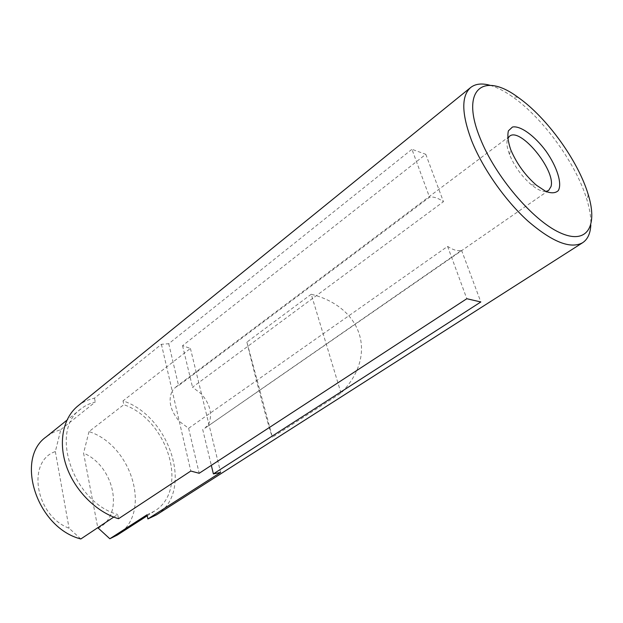 <?xml version="1.0" encoding="UTF-8"?>
<svg xmlns="http://www.w3.org/2000/svg" width="623" height="623" viewBox="0 0 623 623"><rect width="100%" height="100%" fill="white"/><g stroke="black" fill="none" stroke-linecap="round" stroke-linejoin="round"><path stroke-width="0.47" stroke-dasharray="3.12 2.34" d="M97.889 528.249C124.912 515.665 114.484 465.981 83.575 453.123L97.78 527.697M545.865 191.456C542.002 191.72 537.158 189.485 531.326 184.743C522.051 176.706 514.91 166.956 509.91 155.501L509.497 154.481C506.842 147.449 506.25 142.145 507.722 138.571M311.235 294.258L246.895 342.113L272.383 437.206L341.015 393.152C378.613 355.048 361.986 306.835 311.235 294.258L341.015 393.152M490.114 85.32C497.014 87.298 504.513 91.137 512.597 96.83L513.181 97.243C543.661 118.705 576.54 164.464 587.006 200.014C589.856 209.484 591.126 217.801 590.822 224.981M156.443 514.878C194.501 492.302 170.297 416.257 123.019 400.877L190.412 348.428L182.547 345.695L425.789 154.302L411.935 149.286L429.535 197.203L178.591 385.637L175.421 387.342L172.221 390.933L190.802 471.043M77.891 405.947C82.742 402.053 88.279 399.452 94.501 398.152L161.412 344.309L168.74 343.717L411.935 149.286M246.895 342.113C256.536 382.234 268.287 426.257 272.383 437.206M80.819 538.973L69.075 528.242C35.223 515.548 26.548 461.098 55.338 451.566L60.805 429.597L53.165 432.401L46.351 436.754M117.256 535.079C152.58 514.006 132.255 445.383 89.019 431.599L123.813 404.677L123.019 400.877M89.019 431.599L83.575 453.123M190.412 348.428L220.62 472.405M161.412 344.309L172.221 390.933C167.906 400.309 170.25 410.432 179.268 421.319L188.613 428.297L447.602 246.397C453.186 250.057 457.835 251.357 461.565 250.298L204.889 428.211L208.775 423.796C212.63 414.373 210.216 404.467 201.533 394.071L192.53 387.195L443.444 201.688C438.047 197.974 433.406 196.479 429.535 197.203M182.547 345.695L192.53 387.195M113.76 517.074L117.677 514.473L118.526 518.725M55.338 451.566L69.075 528.242M60.805 429.597L95.272 402.022C89.876 403.299 85.047 405.635 80.788 409.031C49.069 430.47 72.829 502.239 117.677 514.473M94.501 398.152L95.272 402.022M188.613 428.297L199.189 473.278M447.602 246.397L466.814 298.721M168.74 343.717L178.591 385.637M461.565 250.298L480.824 301.976M202.685 429.411L211.329 465.358M425.789 154.302L443.444 201.688M147.02 514.785L154.434 511.148C189.641 490.169 167.704 419.676 123.813 404.677M531.326 184.743L536.528 185.296M509.497 154.481L510.619 149.372M509.482 136.273L175.421 387.342M548.59 190.506L204.889 428.211M80.788 409.031L66.887 420.221M154.434 511.148L147.23 515.782M518.056 97.336L512.597 96.83M588.252 194.672L587.006 200.014"/><path stroke-width="0.93" d="M211.329 465.358L213.385 473.908L220.62 472.405L147.892 518.943L147.02 514.785L109.835 538.755L97.78 527.697M511.101 150.579L510.619 149.372C508.025 141.631 507.286 135.448 508.407 130.83L512.464 127.03C520.392 125.379 534.666 135.791 546.013 151.148C557.001 166.762 562.382 183.598 558.309 190.599C555.552 193.2 551.394 193.48 545.834 191.44L536.528 185.296C525.532 175.741 517.059 164.168 511.101 150.579M507.722 138.571L509.482 136.273C520.08 126.617 555.957 170.266 551.012 186.55L548.59 190.506L545.865 191.456M590.822 224.981C590.402 233.446 587.668 239.364 582.63 242.729C570.536 249.286 552.274 242.036 527.829 220.986C504.895 200.209 482.443 168.054 471.518 140.401C461.511 113.511 461.238 95.872 470.677 87.493C475.466 83.77 481.945 83.046 490.114 85.32M470.677 87.493L77.891 405.947C63.087 417.854 58.001 442.205 66.521 466.526C75.017 490.831 96.409 512.137 118.526 518.725L190.802 471.043L199.189 473.278L466.814 298.721L480.824 301.976L213.385 473.908M147.892 518.943L156.443 514.878L582.63 242.729M66.887 420.221L46.351 436.754C14.633 458.396 36.765 527.845 80.819 538.973L113.76 517.074M480.138 138.228C460.008 89.159 483.323 71.334 518.056 97.336C546.83 117.397 578.3 161.03 588.252 194.672C598.127 226.507 586.905 245.337 559.641 232.574C532.548 220.231 495.036 176.044 480.138 138.228M109.835 538.755L117.256 535.079L147.23 515.782"/></g></svg>
